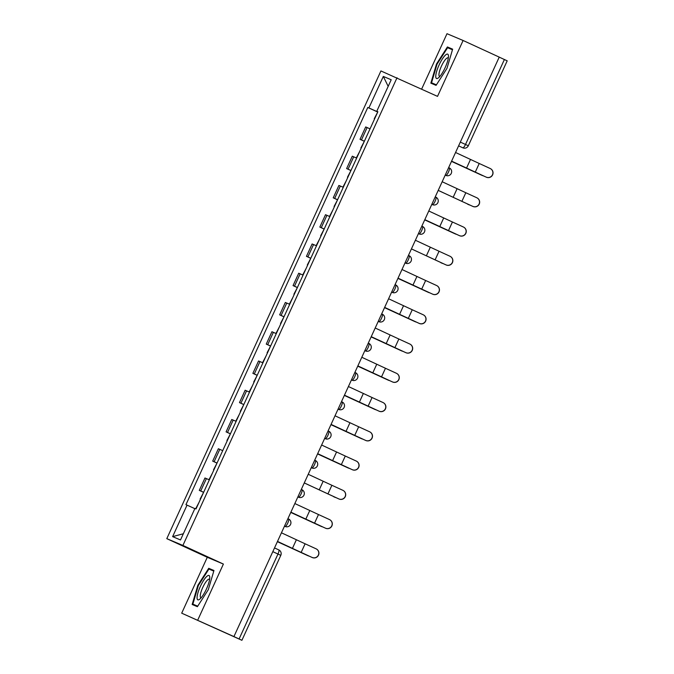 <?xml version="1.0" encoding="UTF-8"?>
<svg xmlns="http://www.w3.org/2000/svg" width="674" height="674" viewBox="0 0 674 674"><rect width="100%" height="100%" fill="white"/><g stroke="black" fill="none" stroke-linecap="round" stroke-linejoin="round"><path stroke-width="1.01" d="M181.702 613.172L233.929 636.585L499.232 57.113L463.105 40.491L437.519 96.374L380.928 70.947L166.798 538.652L207.28 557.288L181.702 613.172L241.907 640.3L239.093 638.977L277.983 554.028A4.128 1.019 -65.3 0 0 278.775 549.883A4.128 1.019 -65.3 0 0 278.766 549.883L274.52 547.928L278.775 549.883A4.128 4.128 0 0 1 280.797 555.351L272.818 551.652M463.105 40.491L446.997 33.7L421.654 89.069M197.802 619.954L223.389 564.071L182.898 545.434L397.028 77.737M233.929 636.585L239.093 638.977M499.223 57.13L507.202 60.829L468.312 145.778L465.498 144.463L504.396 59.506M370.043 128.844L365.687 126.939L360.026 139.316L364.381 141.22M364.339 141.304L360.026 139.316M356.656 158.095L352.3 156.191L346.63 168.576L350.986 170.471M350.943 170.556L346.63 168.576M343.285 187.296L338.904 185.451L333.234 197.827L337.59 199.723M337.556 199.816L333.234 197.827M329.864 216.607L325.508 214.703L319.838 227.079L324.194 228.983M324.16 229.067L319.838 227.079M316.494 245.808L312.113 243.963L306.451 256.339L310.807 258.235M310.765 258.319L306.451 256.339M303.081 275.11L298.717 273.214L293.055 285.591L297.411 287.495M297.369 287.579L293.055 285.591M289.71 304.319L285.329 302.466L279.659 314.842L284.015 316.746M283.973 316.831L279.659 314.842M276.289 333.622L271.934 331.726L266.264 344.102L270.619 345.998M270.586 346.091L266.264 344.102M262.919 362.831L258.538 360.978L252.868 373.354L257.232 375.258M257.19 375.342L252.868 373.354M249.498 392.133L245.142 390.229L239.481 402.614L243.836 404.51M243.794 404.594L239.481 402.614M236.127 421.334L231.755 419.489L226.085 431.866L230.441 433.761M230.398 433.854L226.085 431.866M222.715 450.645L218.359 448.741L212.689 461.117L217.045 463.021M217.011 463.105L212.689 461.117M209.344 479.846L204.963 478.001L199.293 490.377L203.649 492.273M203.615 492.365L199.293 490.377M377.777 111.951L368.889 107.941L383.312 76.432L391.206 79.759L376.774 111.261L377.861 111.774M183.345 533.757L172.62 536.63L180.506 539.958L194.929 508.449L196.033 508.921L377.878 111.724L376.774 111.261M172.62 536.63L187.043 505.129L194.837 508.651M368.889 107.941L367.785 107.469L185.94 504.666L187.043 505.129M166.798 538.652L182.898 545.434M436.07 85.362L446.972 68.369L452.642 49.168L447.41 46.961L436.516 63.954L430.846 83.155L436.07 85.362M207.28 557.288L223.389 564.071M197.389 606.693L208.291 589.699L213.961 570.499L208.729 568.3L197.827 585.293L192.157 604.494L197.389 606.693M377.735 112.053L367.785 107.469M383.312 76.432L388.182 86.356M436.407 84.84L431.545 82.792L437.038 64.19L436.516 63.954M452.591 49.345L447.41 46.961M197.718 606.179L192.857 604.131L198.35 585.529L197.827 585.293M213.902 570.684L208.729 568.3M486.207 177.11A4.743 4.735 -57 0 0 492.332 175.08A4.743 4.735 -57 0 0 490.158 168.492L479.222 163.487L475.271 172.114L486.325 177.195L451.605 161.145L475.271 172.114M490.765 168.82L490.883 168.904A4.743 4.735 123 0 1 492.45 175.164A4.743 4.735 123 0 1 486.325 177.195M455.565 152.493L479.222 163.487M481.093 174.962A4.743 4.044 -66.1 0 1 481.034 174.937A4.743 4.044 -66.1 0 1 480.983 174.911L482.264 175.476A4.743 4.044 113.9 0 0 482.323 175.501A4.743 4.044 113.9 0 0 483.199 175.762M377.71 112.095L374.255 118.7M373.16 122.036L370.06 128.818M451.504 161.381L480.983 174.911M482.264 175.476L451.513 161.356M472.811 206.37A4.743 4.735 -57 0 0 478.936 204.34A4.743 4.735 -57 0 0 476.762 197.743L465.827 192.739L461.875 201.366L472.929 206.446L438.21 190.397M477.369 198.08L477.495 198.156A4.743 4.735 123 0 1 479.062 204.416A4.743 4.735 123 0 1 472.929 206.446M438.226 190.371L461.875 201.366M442.178 181.744L465.827 192.739M459.424 235.622A4.743 4.735 -57 0 0 465.549 233.592A4.743 4.735 -57 0 0 463.367 226.995L452.431 221.999L448.488 230.626L459.542 235.698L424.822 219.648L448.488 230.626M463.982 227.332L464.1 227.408A4.743 4.735 123 0 1 465.667 233.667A4.743 4.735 123 0 1 459.542 235.698M428.782 210.996L452.431 221.999M445.413 55.125A13.404 3.311 -65.3 0 0 436.803 70.888A13.404 3.311 -65.3 0 0 438.403 77.864A13.404 3.311 -65.3 0 0 438.799 77.527A13.404 3.311 -65.3 0 0 445.32 67.257A13.404 3.311 -65.3 0 0 448.463 56.009A13.404 3.311 -65.3 0 0 445.413 55.125M448.294 58.124A10.152 2.502 -65.3 0 0 448.008 57.871A10.152 2.502 -65.3 0 0 446.264 58.613A10.152 2.502 -65.3 0 0 440.451 68.504A10.152 2.502 -65.3 0 0 439.515 76.314A10.152 2.502 -65.3 0 0 439.903 76.364M437.038 64.19L447.603 47.728L452.465 49.775M436.314 84.991L431.545 82.792M206.724 576.464A13.404 3.311 -65.3 0 0 198.114 592.227A13.404 3.311 -65.3 0 0 199.715 599.203A13.404 3.311 -65.3 0 0 200.111 598.866A13.404 3.311 -65.3 0 0 206.632 588.596A13.404 3.311 -65.3 0 0 209.774 577.348A13.404 3.311 -65.3 0 0 206.724 576.464M209.614 579.463A10.152 2.502 -65.3 0 0 209.319 579.202A10.152 2.502 -65.3 0 0 207.584 579.943A10.152 2.502 -65.3 0 0 201.762 589.834A10.152 2.502 -65.3 0 0 200.835 597.644A10.152 2.502 -65.3 0 0 201.214 597.703M198.35 585.529L208.915 569.058L213.776 571.114M197.625 606.322L192.857 604.131M467.697 204.214A4.743 4.044 -66.1 0 1 467.638 204.188A4.743 4.044 -66.1 0 1 467.588 204.163L468.868 204.736A4.743 4.044 113.9 0 0 468.927 204.761A4.743 4.044 113.9 0 0 469.803 205.014M364.314 141.355L360.868 147.96M359.764 151.296L356.319 157.893M468.868 204.736L467.588 204.163M454.301 233.474A4.743 4.044 -66.1 0 1 454.251 233.448A4.743 4.044 -66.1 0 1 454.192 233.423L455.481 233.988A4.743 4.044 113.9 0 0 455.531 234.013A4.743 4.044 113.9 0 0 456.408 234.274M350.927 170.606L347.472 177.211M346.377 180.548L342.923 187.153M424.713 219.884L454.192 233.423M455.481 233.988L424.721 219.867M446.028 264.882A4.743 4.735 -57 0 0 452.153 262.843A4.743 4.735 -57 0 0 449.979 256.255L439.044 251.25L435.092 259.878L446.146 264.958L411.426 248.908M450.586 256.583L450.704 256.668A4.743 4.735 123 0 1 452.271 262.927A4.743 4.735 123 0 1 446.146 264.958M411.435 248.883L435.092 259.878M415.386 240.256L439.044 251.25M432.632 294.134A4.743 4.735 -57 0 0 438.757 292.103A4.743 4.735 -57 0 0 436.584 285.506L425.648 280.502L421.697 289.129L432.75 294.209L398.031 278.16L421.697 289.129M437.19 285.843L437.308 285.919A4.743 4.735 123 0 1 438.875 292.179A4.743 4.735 123 0 1 432.75 294.209M401.99 269.507L425.648 280.502M419.236 323.385A4.743 4.735 -57 0 0 425.361 321.355A4.743 4.735 -57 0 0 423.188 314.758L412.252 309.762L408.301 318.389L419.354 323.469L384.635 307.42M423.794 315.095L423.912 315.171A4.743 4.735 123 0 1 425.479 321.431A4.743 4.735 123 0 1 419.354 323.469M384.652 307.386L408.301 318.389M388.603 298.767L412.252 309.762M440.906 262.725A4.743 4.044 -66.1 0 1 440.855 262.7A4.743 4.044 -66.1 0 1 440.796 262.675L442.085 263.248A4.743 4.044 113.9 0 0 442.136 263.273A4.743 4.044 113.9 0 0 443.02 263.526M337.531 199.866L334.077 206.463M332.981 209.799L329.527 216.405M442.085 263.248L440.796 262.675M427.518 291.977A4.743 4.044 -66.1 0 1 427.459 291.952A4.743 4.044 -66.1 0 1 427.409 291.935L428.689 292.499A4.743 4.044 113.9 0 0 428.748 292.524A4.743 4.044 113.9 0 0 429.624 292.777M324.135 229.118L320.681 235.723M319.586 239.059L316.131 245.656M397.921 278.396L427.409 291.935M428.689 292.499L397.93 278.379M414.122 321.237A4.743 4.044 -66.1 0 1 414.063 321.212A4.743 4.044 -66.1 0 1 414.013 321.186L415.294 321.751A4.743 4.044 113.9 0 0 415.353 321.776A4.743 4.044 113.9 0 0 416.229 322.037M310.739 258.369L307.293 264.975M306.19 268.311L302.736 274.916M384.534 307.647L414.013 321.186M415.294 321.751L384.542 307.63M405.841 352.645A4.743 4.735 -57 0 0 411.974 350.615A4.743 4.735 -57 0 0 409.792 344.018L398.856 339.014L394.905 347.641L405.967 352.721L371.248 336.671L394.905 347.641M410.407 344.355L410.525 344.431A4.743 4.735 123 0 1 412.092 350.691A4.743 4.735 123 0 1 405.967 352.721M375.207 328.019L398.856 339.014M400.727 350.488A4.743 4.044 -66.1 0 1 400.676 350.463A4.743 4.044 -66.1 0 1 400.617 350.438L401.906 351.011A4.743 4.044 113.9 0 0 401.957 351.036A4.743 4.044 113.9 0 0 402.833 351.289M297.352 287.63L293.898 294.226M292.794 297.563L289.348 304.168M371.138 336.907L400.617 350.438M401.906 351.011L371.147 336.882M392.453 381.897A4.743 4.735 -57 0 0 398.578 379.866A4.743 4.735 -57 0 0 396.396 373.27L385.461 368.274L381.518 376.892L392.571 381.973L357.852 365.923M397.011 373.607L397.129 373.682A4.743 4.735 123 0 1 398.696 379.942A4.743 4.735 123 0 1 392.571 381.973M357.86 365.898L381.518 376.892M361.812 357.271L385.461 368.274M387.331 379.74A4.743 4.044 -66.1 0 1 387.28 379.723A4.743 4.044 -66.1 0 1 387.221 379.698L388.51 380.262A4.743 4.044 113.9 0 0 388.561 380.288A4.743 4.044 113.9 0 0 389.437 380.549M283.956 316.881L280.502 323.486M279.407 326.823L275.952 333.428M357.742 366.159L387.221 379.698M388.51 380.262L357.751 366.142M379.058 411.148A4.743 4.735 -57 0 0 385.183 409.118A4.743 4.735 -57 0 0 383.009 402.53L372.073 397.525L368.122 406.152L379.176 411.233L344.456 395.183L368.122 406.152M383.616 402.858L383.733 402.942A4.743 4.735 123 0 1 385.301 409.202A4.743 4.735 123 0 1 379.176 411.233M348.416 386.531L372.073 397.525M373.944 409A4.743 4.044 -66.1 0 1 373.885 408.975A4.743 4.044 -66.1 0 1 373.834 408.95L375.115 409.522A4.743 4.044 113.9 0 0 375.165 409.539A4.743 4.044 113.9 0 0 376.05 409.8M270.56 346.133L267.106 352.738M266.011 356.074L262.557 362.679M344.347 395.419L373.834 408.95M375.115 409.522L344.355 395.394M365.662 440.408A4.743 4.735 -57 0 0 371.787 438.378A4.743 4.735 -57 0 0 369.613 431.781L358.678 426.777L354.726 435.404L365.78 440.484L331.06 424.435M370.22 432.118L370.338 432.194A4.743 4.735 123 0 1 371.905 438.454A4.743 4.735 123 0 1 365.78 440.484M331.077 424.409L354.726 435.404M335.02 415.782L358.678 426.777M360.548 438.252A4.743 4.044 -66.1 0 1 360.489 438.226A4.743 4.044 -66.1 0 1 360.438 438.201L361.719 438.774A4.743 4.044 113.9 0 0 361.778 438.799A4.743 4.044 113.9 0 0 362.654 439.052M257.165 375.393L253.71 381.998M252.615 385.334L249.161 391.931M330.951 424.671L360.438 438.201M361.719 438.774L330.968 424.654M352.266 469.66A4.743 4.735 -57 0 0 358.391 467.63A4.743 4.735 -57 0 0 356.217 461.033L345.282 456.037L341.33 464.664L352.384 469.736L317.665 453.686M356.824 461.37L356.95 461.446A4.743 4.735 123 0 1 358.517 467.705A4.743 4.735 123 0 1 352.384 469.736M317.681 453.661L341.33 464.664M321.633 445.034L345.282 456.037M347.152 467.512A4.743 4.044 -66.1 0 1 347.093 467.486A4.743 4.044 -66.1 0 1 347.043 467.461L348.323 468.026A4.743 4.044 113.9 0 0 348.382 468.051A4.743 4.044 113.9 0 0 349.258 468.312M243.769 404.644L240.323 411.25M239.219 414.586L235.774 421.191M317.564 453.922L347.043 467.461M348.323 468.026L317.572 453.905M338.87 498.92A4.743 4.735 -57 0 0 345.004 496.89A4.743 4.735 -57 0 0 342.822 490.293L331.886 485.288L327.935 493.916L338.997 498.996L304.277 482.946M343.437 490.621L343.555 490.706A4.743 4.735 123 0 1 345.122 496.965A4.743 4.735 123 0 1 338.997 498.996M304.286 482.921L327.935 493.916M308.237 474.294L331.886 485.288M333.756 496.763A4.743 4.044 -66.1 0 1 333.706 496.738A4.743 4.044 -66.1 0 1 333.647 496.713L334.936 497.286A4.743 4.044 113.9 0 0 334.986 497.311A4.743 4.044 113.9 0 0 335.863 497.564M230.382 433.904L226.927 440.501M225.832 443.837L222.723 450.62M334.936 497.286L333.647 496.713M325.483 528.172A4.743 4.735 -57 0 0 331.608 526.141A4.743 4.735 -57 0 0 329.426 519.544L318.49 514.54L314.547 523.167L325.601 528.248L290.882 512.198M330.041 519.881L330.159 519.957A4.743 4.735 123 0 1 331.726 526.217A4.743 4.735 123 0 1 325.601 528.248M290.89 512.173L314.547 523.167M294.841 503.545L318.49 514.54M320.361 526.015A4.743 4.044 -66.1 0 1 320.31 525.99A4.743 4.044 -66.1 0 1 320.251 525.973L321.54 526.537A4.743 4.044 113.9 0 0 321.591 526.562A4.743 4.044 113.9 0 0 322.475 526.815M216.986 463.156L213.532 469.761M212.436 473.097L208.982 479.694M290.772 512.434L320.251 525.973M321.54 526.537L290.78 512.417M312.087 557.423A4.743 4.735 -57 0 0 318.212 555.393A4.743 4.735 -57 0 0 316.039 548.796L305.103 543.8L301.152 552.427L312.205 557.508L277.486 541.458M316.645 549.133L316.763 549.209A4.743 4.735 123 0 1 318.33 555.469A4.743 4.735 123 0 1 312.205 557.508M277.503 541.424L301.152 552.427M281.446 532.805L305.103 543.8M306.973 555.275A4.743 4.044 -66.1 0 1 306.914 555.25A4.743 4.044 -66.1 0 1 306.864 555.224L308.144 555.789A4.743 4.044 113.9 0 0 308.203 555.814A4.743 4.044 113.9 0 0 309.08 556.075M203.59 492.408L200.136 499.013M199.041 502.349L195.671 508.769M308.144 555.789L277.385 541.669L306.864 555.224M287.747 523.1A4.128 1.019 -65.3 0 0 288.531 518.955A4.128 1.019 -65.3 0 0 288.523 518.955L288.531 518.955A4.128 4.128 0 0 1 290.587 524.372A4.128 4.128 0 0 1 285.203 526.504A4.128 3.993 112.9 0 1 285.094 526.453A4.128 1.019 -65.3 0 0 287.747 523.1M301.143 493.848A4.128 1.019 -65.3 0 0 301.927 489.703A4.128 1.019 -65.3 0 0 301.918 489.703L301.927 489.703A4.128 4.128 0 0 1 303.974 495.112A4.128 4.128 0 0 1 298.599 497.252A4.128 3.993 112.9 0 1 298.489 497.201A4.128 1.019 -65.3 0 0 301.143 493.848M314.539 464.588A4.128 1.019 -65.3 0 0 315.322 460.452A4.128 1.019 -65.3 0 0 315.314 460.443L315.322 460.452A4.128 4.128 0 0 1 317.37 465.86A4.128 4.128 0 0 1 311.995 468A4.128 3.993 112.9 0 1 311.877 467.95A4.128 1.019 -65.3 0 0 314.539 464.588M327.926 435.337A4.128 1.019 -65.3 0 0 328.718 431.192A4.128 1.019 -65.3 0 0 328.71 431.192L328.718 431.192A4.128 4.128 0 0 1 330.766 436.609A4.128 4.128 0 0 1 325.39 438.74A4.128 3.993 112.9 0 1 325.272 438.69A4.128 1.019 -65.3 0 0 327.926 435.337M341.322 406.085A4.128 1.019 -65.3 0 0 342.106 401.94A4.128 1.019 -65.3 0 0 342.106 401.931L341.491 401.653L342.106 401.94A4.128 4.128 0 0 1 344.161 407.349A4.128 4.128 0 0 1 338.786 409.489A4.128 3.993 112.9 0 1 338.668 409.438A4.128 1.019 -65.3 0 0 341.322 406.085M354.718 376.825A4.128 1.019 -65.3 0 0 355.501 372.68A4.128 1.019 -65.3 0 0 355.493 372.68L355.501 372.68A4.128 4.128 0 0 1 357.557 378.097A4.128 4.128 0 0 1 352.173 380.229A4.128 3.993 112.9 0 1 352.064 380.178A4.128 1.019 -65.3 0 0 354.718 376.825M368.114 347.573A4.128 1.019 -65.3 0 0 368.897 343.428A4.128 1.019 -65.3 0 0 368.889 343.428L368.897 343.428A4.128 4.128 0 0 1 370.944 348.837A4.128 4.128 0 0 1 365.569 350.977A4.128 3.993 112.9 0 1 365.451 350.927A4.128 1.019 -65.3 0 0 368.114 347.573M381.501 318.313A4.128 1.019 -65.3 0 0 382.293 314.177A4.128 1.019 -65.3 0 0 382.284 314.168L382.293 314.177A4.128 4.128 0 0 1 384.34 319.586A4.128 4.128 0 0 1 378.965 321.725A4.128 3.993 112.9 0 1 378.847 321.675A4.128 1.019 -65.3 0 0 381.501 318.313M394.897 289.062A4.128 1.019 -65.3 0 0 395.689 284.917A4.128 1.019 -65.3 0 0 395.68 284.917L395.689 284.917A4.128 4.128 0 0 1 397.736 290.334A4.128 4.128 0 0 1 392.361 292.465A4.128 3.993 112.9 0 1 392.243 292.415A4.128 1.019 -65.3 0 0 394.897 289.062M408.292 259.81A4.128 1.019 -65.3 0 0 409.076 255.665A4.128 1.019 -65.3 0 0 409.067 255.665L409.076 255.665A4.128 4.128 0 0 1 411.132 261.074A4.128 4.128 0 0 1 405.748 263.214A4.128 3.993 112.9 0 1 405.638 263.163A4.128 1.019 -65.3 0 0 408.292 259.81M421.688 230.55A4.128 1.019 -65.3 0 0 422.472 226.413A4.128 1.019 -65.3 0 0 422.463 226.405L422.472 226.413A4.128 4.128 0 0 1 424.519 231.822A4.128 4.128 0 0 1 419.144 233.962A4.128 3.993 112.9 0 1 419.034 233.912A4.128 1.019 -65.3 0 0 421.688 230.55M435.084 201.299A4.128 1.019 -65.3 0 0 435.867 197.153A4.128 1.019 -65.3 0 0 435.859 197.153L435.867 197.153A4.128 4.128 0 0 1 437.915 202.562A4.128 4.128 0 0 1 432.539 204.702A4.128 3.993 112.9 0 1 432.422 204.652A4.128 1.019 -65.3 0 0 435.084 201.299M448.471 172.047A4.128 1.019 -65.3 0 0 449.263 167.902A4.128 1.019 -65.3 0 0 449.255 167.893L449.263 167.902A4.128 4.128 0 0 1 451.31 173.311A4.128 4.128 0 0 1 445.935 175.451A4.128 3.993 112.9 0 1 445.817 175.4A4.128 1.019 -65.3 0 0 448.471 172.047M458.606 145.862L462.844 147.817A4.128 3.993 -67.1 0 0 462.962 147.867L462.844 147.817A4.128 1.019 -65.3 0 0 465.498 144.463L460.334 142.079M284.47 526.192L285.203 526.504M298.599 497.252L297.874 496.923M311.262 467.689L311.995 468M325.39 438.74L324.666 438.412M338.045 409.177L338.786 409.489M352.173 380.229L351.449 379.9M364.836 350.665L365.569 350.977M378.965 321.725L378.24 321.388M391.628 292.154L392.243 292.415L391.636 292.137M405.015 262.902L405.748 263.214M419.144 233.962L418.419 233.625M431.807 204.391L432.539 204.702M445.935 175.451L445.211 175.122M214.121 461.724L219.791 449.347M227.517 432.472L233.179 420.096M240.913 403.212L246.574 390.836M254.3 373.96L259.97 361.584M267.696 344.7L273.366 332.324M281.092 315.449L286.762 303.073M294.487 286.197L300.149 273.821M307.883 256.937L313.545 244.561M321.271 227.686L326.941 215.309M334.666 198.434L340.336 186.049M348.062 169.174L353.724 156.798M361.458 139.922L367.119 127.546M200.726 490.975L206.396 478.599M470.494 159.46L466.543 168.087M457.098 188.712L453.147 197.339M443.703 217.972L439.76 226.599M430.315 247.223L426.364 255.85M416.92 276.483L412.968 285.102M403.524 305.735L399.572 314.362M390.128 334.986L386.185 343.614M376.741 364.246L372.789 372.874M363.345 393.498L359.394 402.125M349.949 422.75L345.998 431.377M336.553 452.01L332.602 460.637M323.158 481.261L319.215 489.888M309.77 510.521L305.819 519.14M296.375 539.773L292.423 548.4M391.619 292.162L392.361 292.465M280.797 555.351L241.907 640.3M462.962 147.867A4.128 4.128 0 0 0 468.312 145.778M481.034 174.937L482.323 175.501M467.638 204.188L468.927 204.761M454.251 233.448L455.531 234.013M440.855 262.7L442.136 263.273M427.459 291.952L428.748 292.524M414.063 321.212L415.353 321.776M400.676 350.463L401.957 351.036M387.28 379.723L388.561 380.288M373.885 408.975L375.165 409.539M360.489 438.226L361.778 438.799M347.093 467.486L348.382 468.051M333.706 496.738L334.986 497.311M320.31 525.99L321.591 526.562M306.914 555.25L308.203 555.814"/></g></svg>
